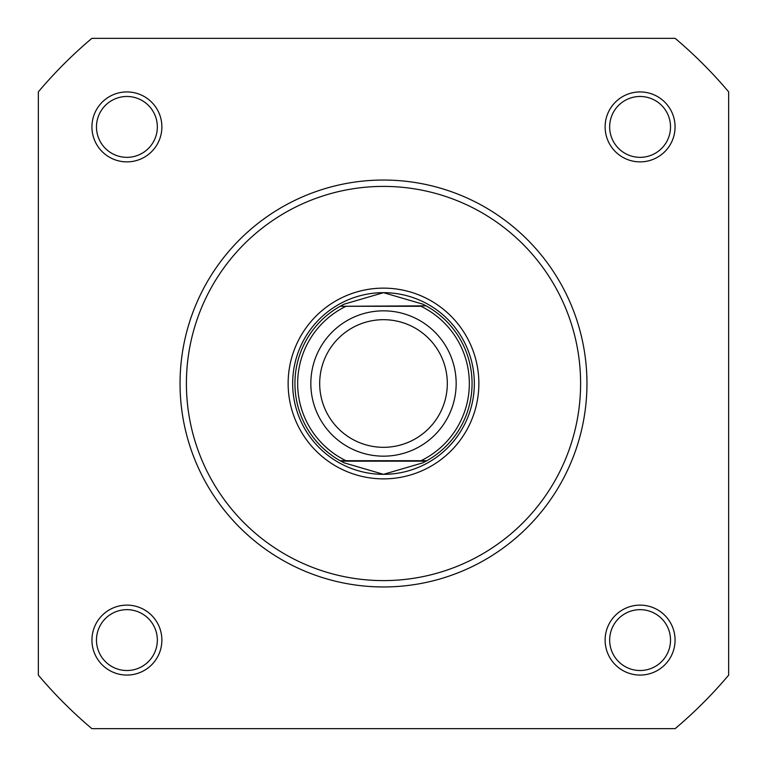 <?xml version="1.0" encoding="UTF-8"?>
<svg xmlns="http://www.w3.org/2000/svg" width="767" height="767" viewBox="0 0 767 767"><rect width="100%" height="100%" fill="white"/><g stroke="black" fill="none" stroke-linecap="round" stroke-linejoin="round"><path stroke-width="1.15" d="M91.935 126.91A34.966 34.966 0 0 1 126.91 91.935A34.966 34.966 0 0 1 161.875 126.91A34.966 34.966 0 0 1 126.91 161.875A34.966 34.966 0 0 1 91.935 126.91M157.34 126.91A30.431 30.431 0 0 0 126.91 96.479A30.431 30.431 0 0 0 96.479 126.91A30.431 30.431 0 0 0 126.91 157.34A30.431 30.431 0 0 0 157.34 126.91M605.125 126.91A34.966 34.966 0 0 1 640.09 91.935A34.966 34.966 0 0 1 675.065 126.91A34.966 34.966 0 0 1 640.09 161.875A34.966 34.966 0 0 1 605.125 126.91M670.521 126.91A30.431 30.431 0 0 0 640.09 96.479A30.431 30.431 0 0 0 609.66 126.91A30.431 30.431 0 0 0 640.09 157.34A30.431 30.431 0 0 0 670.521 126.91M91.935 640.09A34.966 34.966 0 0 1 126.91 605.125A34.966 34.966 0 0 1 161.875 640.09A34.966 34.966 0 0 1 126.91 675.065A34.966 34.966 0 0 1 91.935 640.09M157.34 640.09A30.431 30.431 0 0 0 126.91 609.66A30.431 30.431 0 0 0 96.479 640.09A30.431 30.431 0 0 0 126.91 670.521A30.431 30.431 0 0 0 157.34 640.09M605.125 640.09A34.966 34.966 0 0 1 640.09 605.125A34.966 34.966 0 0 1 675.065 640.09A34.966 34.966 0 0 1 640.09 675.065A34.966 34.966 0 0 1 605.125 640.09M670.521 640.09A30.431 30.431 0 0 0 640.09 609.66A30.431 30.431 0 0 0 609.66 640.09A30.431 30.431 0 0 0 640.09 670.521A30.431 30.431 0 0 0 670.521 640.09M288.133 383.5A95.367 95.367 0 0 1 383.5 288.133A95.367 95.367 0 0 1 478.867 383.5A95.367 95.367 0 0 1 383.5 478.867A95.367 95.367 0 0 1 288.133 383.5M474.332 383.5A90.832 90.832 0 0 0 383.5 292.668A90.832 90.832 0 0 0 292.668 383.5A90.832 90.832 0 0 0 383.5 474.332L344.172 462.846L340.117 460.708A88.56 88.56 0 0 1 340.117 306.292L426.068 305.841L422.828 304.154L383.5 292.668L344.172 304.154L340.932 305.841M586.956 383.5A203.456 203.456 0 0 1 383.5 586.956A203.456 203.456 0 0 1 180.044 383.5A203.456 203.456 0 0 1 383.5 180.044A203.456 203.456 0 0 1 586.956 383.5A203.456 203.456 0 0 0 383.5 180.044A203.456 203.456 0 0 0 180.044 383.5M675.152 728.65A451.878 451.878 0 0 0 728.65 675.152L728.65 91.848A451.878 451.878 0 0 0 675.152 38.35L91.848 38.35A451.878 451.878 0 0 0 38.35 91.848L38.35 675.152A451.878 451.878 0 0 0 91.848 728.65L675.152 728.65M383.5 456.164A72.664 72.664 0 0 1 310.836 383.5A72.664 72.664 0 0 1 383.5 310.836A72.664 72.664 0 0 1 456.164 383.5A72.664 72.664 0 0 1 383.5 456.164M383.5 319.686A63.814 63.814 0 0 0 319.686 383.5A63.814 63.814 0 0 0 383.5 447.314A63.814 63.814 0 0 0 447.314 383.5A63.814 63.814 0 0 0 383.5 319.686M426.068 305.841L426.883 306.292A88.56 88.56 0 0 1 426.883 460.708L421.006 460.708A85.837 85.837 0 0 0 421.006 306.292L345.994 306.292A85.837 85.837 0 0 0 345.994 460.708L340.117 460.708A88.56 88.56 0 0 1 340.117 306.292M426.883 306.292A88.56 88.56 0 0 1 426.883 460.708L340.117 460.708M426.883 460.708L422.828 462.846L383.5 474.332A90.832 90.832 0 0 0 474.332 383.5A90.832 90.832 0 0 0 383.5 292.668M426.068 461.159L340.932 461.159M344.172 304.154A88.56 88.56 0 0 0 342.839 304.825M342.839 462.175A88.56 88.56 0 0 0 344.172 462.846M422.828 462.846A88.56 88.56 0 0 0 424.161 462.175M424.161 304.825A88.56 88.56 0 0 0 422.828 304.154M186.4 383.5A197.1 197.1 0 0 0 383.5 580.6A197.1 197.1 0 0 0 580.6 383.5A197.1 197.1 0 0 0 383.5 186.4A197.1 197.1 0 0 0 186.4 383.5"/></g></svg>

